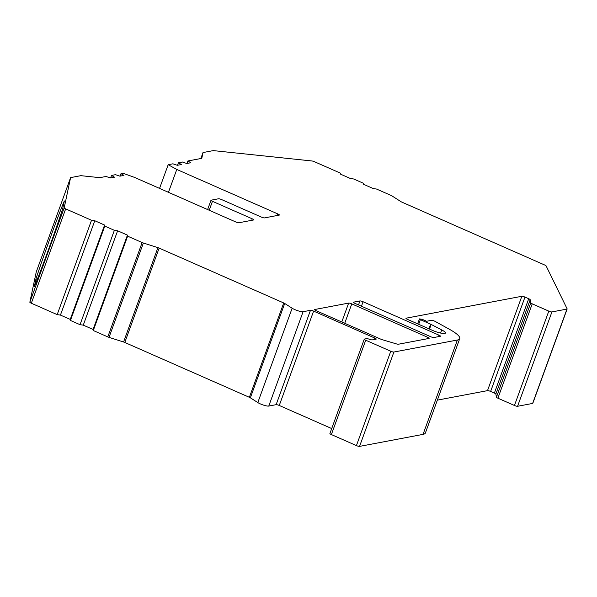 <?xml version="1.0" encoding="UTF-8"?>
<svg xmlns="http://www.w3.org/2000/svg" width="597" height="597" viewBox="0 0 597 597"><rect width="100%" height="100%" fill="white"/><g stroke="black" fill="none" stroke-linecap="round" stroke-linejoin="round"><path stroke-width="0.9" d="M277.366 215.472L277.903 213.972L176.779 169.451L168.182 164.705L172.921 163.809L177.316 165.294L181.384 164.526L178.413 162.772L182.383 162.018L186.779 163.503L190.853 162.735L187.883 160.981L201.786 158.347L203.017 152.548L213.271 150.608L311.888 160.966A2.537 0.5 20 0 1 314.567 161.765L340.432 173.152L340.618 174.197L350.446 178.525L353.685 178.988L363.267 183.212L363.461 184.257L373.282 188.577L376.528 189.048L391.632 195.697L400.953 201.644A2.537 0.5 -160 0 0 401.93 202.152L544.658 264.993A2.537 0.5 20 0 1 546.121 265.919L567.135 308.858A2.537 0.5 20 0 1 567.15 308.97A2.537 0.5 20 0 1 566.971 309.074L551.919 311.925L517.577 406.281A2.537 0.5 -160 0 1 514.45 405.482L497.898 398.192A2.537 0.5 -160 0 1 496.428 397.214L495.853 394.065A2.537 0.5 20 0 0 494.376 393.087L490.63 391.438A2.537 0.5 20 0 0 487.503 390.639L437.355 400.132M417.609 323.835L419.497 318.895L422.198 319.313L426.616 321.261L431.474 320.343A2.537 0.5 20 0 1 435.303 321.484L449.474 329.313A33.865 6.694 -160 0 1 459.735 338.626L425.392 432.982A33.865 6.694 -160 0 1 423.042 434.377L359.551 446.392A2.537 0.5 -160 0 1 356.424 445.593L331.38 434.564A2.537 0.5 -160 0 1 329.91 433.526L364.252 339.171A2.537 0.5 20 0 0 365.722 340.208L331.38 434.564M331.716 428.564L279.262 405.467A2.537 0.5 20 0 0 276.135 404.669L268.762 406.064A6.776 1.336 -160 0 1 257.807 402.572L250.359 397.818A2.537 0.5 20 0 0 249.374 397.311L124.795 342.462A2.537 0.5 20 0 0 123.572 341.999L109.027 337.365A2.537 0.5 -160 0 1 107.796 336.902L93.281 330.514L93.095 329.469L83.274 325.141L80.028 324.678L70.446 320.455L70.252 319.41L60.431 315.089L57.185 314.619L31.328 303.231A2.537 0.5 -160 0 1 29.85 302.201L36.253 271.971L70.595 177.615L80.856 175.667L99.766 177.66L106.035 176.473L110.43 177.958L114.505 177.19L111.527 175.428L115.505 174.675L119.9 176.167L123.967 175.391L120.997 173.637L122.982 173.264L134.631 177.428L235.763 221.95A2.537 0.5 -160 0 0 238.89 222.748L253.546 219.98A2.537 0.5 -160 0 0 253.725 219.875A2.537 0.5 -160 0 0 252.255 218.83L212.465 201.316L209.211 210.263M532.793 403.214A2.537 0.5 -160 0 1 532.808 403.326A2.537 0.5 -160 0 1 532.628 403.43L517.577 406.281M496.428 397.214L530.77 302.858L530.196 299.716L495.853 394.065M530.77 302.858A2.537 0.5 20 0 0 532.24 303.836L497.898 398.192M514.45 405.482L548.792 311.127L532.24 303.836M548.792 311.127A2.537 0.5 20 0 0 551.919 311.925M277.903 213.972A2.537 0.5 -160 0 1 279.374 215.017A2.537 0.5 -160 0 1 279.202 215.121L264.538 217.898A2.537 0.5 -160 0 1 261.411 217.099L221.629 199.585A2.537 0.5 20 0 0 218.502 198.779L211.174 200.167A2.537 0.5 20 0 0 210.995 200.271A2.537 0.5 20 0 0 212.465 201.316M29.85 302.201L64.192 207.853L70.595 177.615M64.192 207.853A2.537 0.5 20 0 0 65.67 208.875L31.328 303.231M107.796 336.902L142.138 242.546L127.624 236.158L127.437 235.114L117.616 230.785L114.37 230.323L104.788 226.099L104.594 225.054L94.774 220.733L91.528 220.263L65.67 208.875M142.138 242.546A2.537 0.5 20 0 0 143.37 243.009L109.027 337.365M123.572 341.999L157.914 247.643L143.37 243.009M157.914 247.643A2.537 0.5 -160 0 1 159.138 248.106L124.795 342.462M249.374 397.311L283.717 302.955L159.138 248.106M283.717 302.955A2.537 0.5 -160 0 1 284.702 303.463L250.359 397.818M257.807 402.572L292.149 308.216L284.702 303.463M292.149 308.216A6.776 1.336 20 0 0 303.104 311.709L268.762 406.064M276.135 404.669L310.477 310.313L303.104 311.709M310.477 310.313A2.537 0.5 -160 0 1 313.604 311.112L279.262 405.467M374.215 339.529L374.752 338.036L313.604 311.112M374.752 338.036A2.537 0.5 -160 0 1 376.222 339.081A2.537 0.5 -160 0 1 376.05 339.186L372.267 339.894A2.537 0.5 -160 0 1 370.371 339.559L368.543 338.977A2.537 0.5 20 0 0 366.648 338.641L364.424 339.066A2.537 0.5 20 0 0 364.252 339.171M356.424 445.593L390.766 351.237L365.722 340.208M390.766 351.237A2.537 0.5 20 0 0 393.893 352.036L359.551 446.392M459.735 338.626A33.865 6.694 -160 0 1 457.384 340.021L393.893 352.036M419.385 318.97L420.363 319.664L418.676 324.305M428.952 328.828L430.638 324.186L420.363 319.664M430.638 324.186A2.537 0.5 -160 0 1 431.176 324.447L429.497 329.066M487.503 390.639L521.845 296.284L406.094 318.186A2.537 0.5 -160 0 0 405.923 318.291A2.537 0.5 -160 0 0 407.393 319.335L432.213 330.26A10.156 2.007 20 0 0 445.422 333.044A10.156 2.007 20 0 0 441.705 329.91L431.176 324.447M521.845 296.284A2.537 0.5 -160 0 1 524.972 297.082L490.63 391.438M494.376 393.087L528.718 298.731L524.972 297.082M528.718 298.731A2.537 0.5 -160 0 1 530.196 299.716M440.258 336.305L433.847 337.521A2.537 0.5 -160 0 1 430.721 336.715L354.834 303.306A2.537 0.5 -160 0 1 353.364 302.269A2.537 0.5 -160 0 1 353.536 302.164L359.954 300.948A2.537 0.5 -160 0 1 363.08 301.746L438.967 335.156A2.537 0.5 -160 0 1 440.437 336.201A2.537 0.5 -160 0 1 440.258 336.305M396.669 343.969L382.259 339.693A2.537 0.5 -160 0 1 380.804 339.163L316.044 310.649A2.537 0.5 -160 0 1 314.574 309.612A2.537 0.5 -160 0 1 314.753 309.507L348.655 303.089A2.537 0.5 -160 0 1 351.782 303.888L427.668 337.298A2.537 0.5 -160 0 1 429.139 338.342A2.537 0.5 -160 0 1 428.959 338.447L398.341 344.238A2.537 0.5 -160 0 1 396.669 343.969M93.281 330.514L127.624 236.158M93.095 329.469L127.437 235.114M83.274 325.141L117.616 230.785M80.028 324.678L114.37 230.323M70.446 320.455L104.788 226.099M70.252 319.41L104.594 225.054M60.431 315.089L94.774 220.733M57.185 314.619L91.528 220.263M34.342 286.59L35.962 278.933A50.79 1.388 109.7 0 1 64.349 200.95L62.73 208.607A50.79 1.388 109.7 0 1 34.342 286.59M110.624 177.921L111.527 175.428M120.094 176.13L120.997 173.637M168.451 192.316L176.779 169.451M159.556 188.406L168.182 164.705M177.503 165.265L178.413 162.772M186.973 163.466L187.883 160.981M200.838 158.526L203.017 152.548M37.29 279.403L35.962 278.933M440.556 333.059L441.705 329.91M423.042 434.377L457.384 340.021M251.71 220.323L252.255 218.83M532.628 403.43L566.971 309.074M341.775 321.977L348.655 303.089M351.782 303.888L344.723 323.275M427.124 338.79L427.668 337.298M358.506 304.925L359.954 300.948M438.422 336.656L438.967 335.156M363.08 301.746L361.454 306.224M532.808 403.326L567.15 308.97M207.614 209.562L210.995 200.271"/></g></svg>

